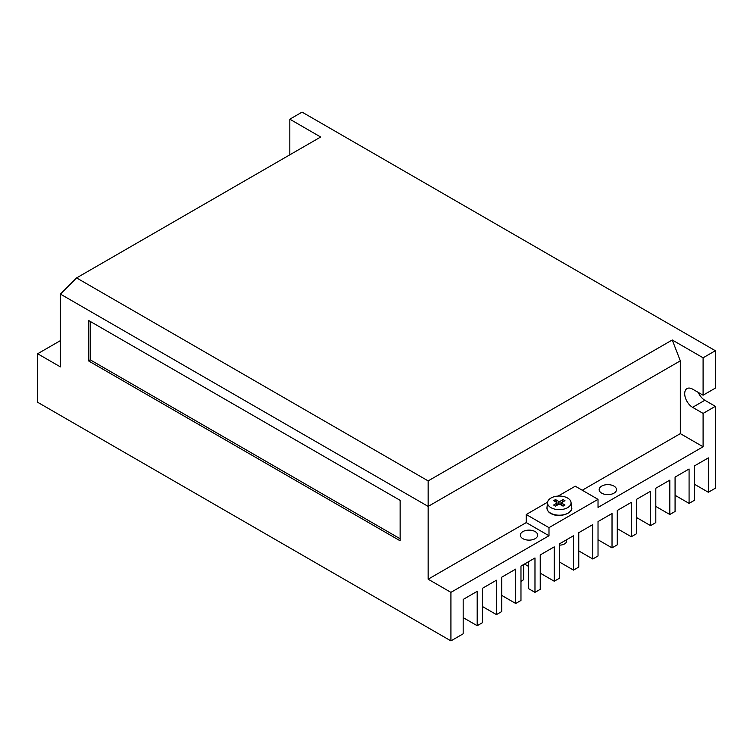 <?xml version="1.0" encoding="UTF-8"?>
<svg xmlns="http://www.w3.org/2000/svg" width="753" height="753" viewBox="0 0 753 753"><rect width="100%" height="100%" fill="white"/><g stroke="black" fill="none" stroke-linecap="round" stroke-linejoin="round"><path stroke-width="1.13" d="M566.717 540.87A7.426 4.292 180 0 1 559.498 545.153M567.611 498.044A11.775 6.796 180 0 1 571.038 502.43A11.775 6.796 180 0 1 564.129 509.047A11.775 6.796 180 0 1 550.961 507.663A11.775 6.796 180 0 1 547.535 502.43A11.775 6.796 180 0 1 555.121 496.491A11.775 6.796 180 0 1 567.611 498.044M564.957 500.67L561.879 502.449A0.988 0.574 0 0 0 561.879 503.258L564.957 505.037L563.065 506.129L559.987 504.35A0.988 0.574 0 0 0 558.585 504.35L555.507 506.129L553.615 505.037L556.693 503.258A0.988 0.574 0 0 0 556.693 502.449L553.615 500.67L555.507 499.578L558.585 501.357A0.988 0.574 0 0 0 559.987 501.357L563.065 499.578L564.957 500.67M556.985 504.077L556.985 503.39M556.599 502.392L555.507 499.578M557.201 503.955L558.237 504.548M560.336 504.548L561.587 503.39M561.973 502.392L563.065 499.578M523.636 564.524L523.636 579.744A8.669 5.007 180 0 0 520.972 581.815M535.157 531.59A8.669 5.007 0 0 0 525.707 530.507A8.669 5.007 0 0 0 520.361 535.129A8.669 5.007 0 0 0 522.893 538.668A8.669 5.007 0 0 0 532.343 539.75A8.669 5.007 0 0 0 537.698 535.129A8.669 5.007 0 0 0 535.157 531.59M613.959 486.099A8.669 5.007 0 0 0 604.508 485.007A8.669 5.007 0 0 0 599.162 489.638A8.669 5.007 0 0 0 601.703 493.168A8.669 5.007 0 0 0 611.144 494.26A8.669 5.007 0 0 0 616.5 489.638A8.669 5.007 0 0 0 613.959 486.099M704.846 400.257L715.35 406.328L715.35 488.217L708.347 492.264L708.347 457.89L694.332 465.975L694.332 500.35L689.08 503.38L689.08 469.006L675.074 477.101L675.074 511.475L669.822 514.506L669.822 480.132L655.807 488.217L655.807 522.591L650.554 525.632L650.554 491.248L636.549 499.343L636.549 533.717L631.296 536.748L631.296 502.373L617.281 510.459L617.281 544.833L612.029 547.873L612.029 513.499L598.023 521.584L598.023 555.959L592.771 558.99L592.771 524.615L578.756 532.7L578.756 567.075L573.504 570.115L573.504 535.741L559.498 543.826L559.498 578.2L554.246 581.231L554.246 546.857L540.23 554.942L540.23 589.326L534.978 592.357L534.978 557.982L520.972 566.068L520.972 600.442L515.72 603.473L515.72 569.099L501.705 577.193L501.705 611.568L496.453 614.599L496.453 580.224L482.447 588.309L482.447 622.684L477.195 625.715L477.195 591.34L463.18 599.435L463.18 633.81L450.925 640.888L450.925 592.357L548.993 535.741L548.993 527.646L598.023 499.343L598.023 507.428L703.095 446.764L703.095 413.406L692.581 407.335L704.846 400.257A11.144 6.438 60 0 1 698.295 392.435M703.095 395.203L703.095 357.797L715.35 350.719L715.35 388.124L703.095 395.203L692.581 389.141A11.144 6.438 -120 0 0 687.009 388.586A11.144 6.438 -120 0 0 685.305 397.518A11.144 6.438 -120 0 0 692.581 407.335M703.095 357.797L672.241 339.979L680.326 360.828L680.326 433.624L703.095 446.764M715.35 350.719L302.075 112.112L289.82 119.19L289.82 154.817M703.095 413.406L715.35 406.328M680.326 360.828L428.156 506.411L60.419 294.103L60.419 366.899L37.65 353.75L60.419 340.61M582.257 490.241L680.326 433.624M289.82 119.19L320.674 137.008L76.59 277.923L428.156 480.903L428.156 579.208L526.225 522.591L526.225 514.506L547.572 502.185M598.023 499.343L575.254 486.193L558.124 496.086M548.993 535.741L526.225 522.591M450.925 592.357L428.156 579.208M534.978 592.357L528.578 588.658L528.578 561.672M708.347 492.264L694.332 484.179M689.08 503.38L675.074 495.295M669.822 514.506L655.807 506.421M650.554 525.632L636.549 517.537M631.296 536.748L617.281 528.662M612.029 547.873L598.023 539.779M592.771 558.99L578.756 550.904M573.504 570.115L559.498 562.02M554.246 581.231L540.23 573.146M528.578 566.416L524.474 564.044M515.72 603.473L501.705 595.388M496.453 614.599L482.447 606.513M477.195 625.715L463.18 617.629M428.156 480.903L672.241 339.979M37.65 353.75L37.65 402.281L450.925 640.888M88.43 320.392L88.43 360.828L400.144 540.795L400.144 500.35L88.43 320.392M548.993 527.646L526.225 514.506M76.59 277.923L60.419 294.103M90.181 321.399L90.181 359.821L400.144 538.771M90.181 359.821L88.43 360.828M550.565 513.113A12.34 7.125 0 0 0 564.355 514.572A12.34 7.125 0 0 0 571.602 507.635C573.899 512.802 558.924 518.648 550.669 513.377C548.448 512.322 547.224 510.412 546.979 507.635A12.34 7.125 0 0 0 550.565 513.113M568.487 512.821A11.841 6.833 180 0 1 550.914 513.348M556.693 505.442L556.693 503.258M558.585 504.35L558.585 501.357M559.987 501.357L559.987 504.35M561.879 503.258L561.879 505.442M571.038 502.43L571.602 507.635M547.535 502.43L546.979 507.635M561.587 505.272L561.587 502.853M556.985 505.272L556.985 502.853"/></g></svg>
